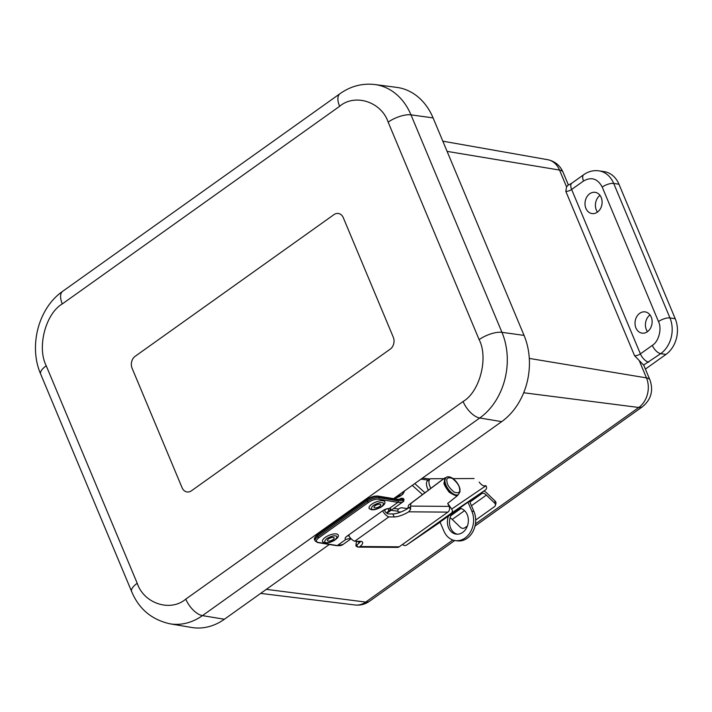 <?xml version="1.0" encoding="UTF-8"?>
<svg xmlns="http://www.w3.org/2000/svg" width="712" height="712" viewBox="0 0 712 712"><rect width="100%" height="100%" fill="white"/><g stroke="black" fill="none" stroke-linecap="round" stroke-linejoin="round"><path stroke-width="1.07" d="M599.976 195.355A10.885 8.624 -81.5 0 0 596.336 210.049A10.885 8.624 -81.5 0 0 597.475 212.096M649.994 314.909A10.885 8.624 -81.5 0 0 646.345 329.612A10.885 8.624 -81.5 0 0 647.484 331.659M583.546 180.99L571.629 189.481L640.391 353.882L652.317 345.382C658.76 341.627 662.133 328.632 658.493 321.584L602.227 187.078C597.671 178.623 591.441 176.594 583.546 180.99A8.722 4.228 54.5 0 1 583.751 174.671C588.388 171.405 593.452 170.124 598.934 170.844L604.194 171.628A26.166 20.728 98.5 0 1 618.959 184.221L675.225 318.727A26.166 20.728 98.5 0 1 665.969 354.425L645.401 369.083M585.914 208.402A10.733 8.5 98.5 0 1 586.697 197.171A10.733 8.5 98.5 0 1 595.054 192.329A10.733 8.5 98.5 0 1 601.969 204.21A10.733 8.5 98.5 0 1 591.877 213.547A10.733 8.5 98.5 0 1 585.914 208.402M635.932 327.956A10.733 8.5 98.5 0 1 636.706 316.733A10.733 8.5 98.5 0 1 645.063 311.883A10.733 8.5 98.5 0 1 651.987 323.773A10.733 8.5 98.5 0 1 641.895 333.109A10.733 8.5 98.5 0 1 635.932 327.956M475.002 526.07L642.491 406.721A17.444 8.455 -125.5 0 1 638.789 407.478A21.689 17.186 -81.5 0 0 646.46 377.885A17.444 6.461 -22.7 0 1 649.958 379.986L644.004 365.745A17.444 6.461 157.3 0 0 643.586 365.078L634.57 355.706L565.8 191.314L566.583 186.945L567.687 185.44L571.825 183.171A8.722 4.228 54.5 0 0 571.629 189.481A4.397 1.629 157.3 0 1 565.8 191.314M182.094 487.756L132.076 368.193A8.722 6.906 98.5 0 1 135.164 356.294L333.955 214.632A8.722 6.906 98.5 0 1 338.369 213.484A8.722 6.906 98.5 0 1 343.291 217.685L393.3 337.239A8.722 6.906 98.5 0 1 390.221 349.138L191.43 490.799A8.722 6.906 98.5 0 1 187.016 491.947A8.722 6.906 98.5 0 1 182.094 487.756L132.076 368.193A8.722 6.906 98.5 0 1 135.164 356.294L333.955 214.632A8.722 6.906 98.5 0 1 338.369 213.484A8.722 6.906 98.5 0 1 343.291 217.685L393.3 337.239A8.722 6.906 98.5 0 1 390.221 349.138L191.43 490.799A8.722 6.906 98.5 0 1 187.016 491.947A8.722 6.906 98.5 0 1 182.094 487.756M404.398 490.969A8.517 3.044 -23.2 0 1 404.398 491.387L402.841 494.181L399.655 496.504L393.656 498.623L501.693 421.629A63.208 50.08 -81.5 0 0 524.059 335.388L433.092 117.898A63.208 50.08 -81.5 0 0 396.664 87.371L374.806 84.523C362.274 83.108 350.669 86.161 340.007 93.681A17.444 8.455 -125.5 0 0 339.606 106.311L62.3 303.926C45.55 313.689 36.775 347.483 46.244 365.799L137.22 583.279C143.904 603.58 170.426 612.231 185.779 599.121L463.085 401.506C479.835 391.742 488.601 357.949 479.132 339.633L388.156 122.153C381.472 101.852 354.959 93.201 339.606 106.311M137.22 583.279A17.444 6.461 157.3 0 0 131.658 591.592C138.885 608.929 151.629 619.663 169.901 623.801L191.635 627.477A63.208 50.08 -81.5 0 0 224.387 619.244L329.309 544.475M369.581 508.893A8.517 3.231 -22.3 0 1 375.749 502.076A8.517 3.231 -22.3 0 1 384.925 502.592C385.094 503.722 383.715 505.298 380.787 507.327C374.503 510.415 372.946 509.748 371.557 509.676L369.581 508.893M374.797 507.887A3.622 1.38 -22.3 0 1 374.031 507.425A3.622 1.38 -22.3 0 1 376.862 504.781A3.622 1.38 -22.3 0 1 380.733 504.674A3.622 1.38 -22.3 0 1 378.802 506.899A3.622 1.38 -22.3 0 1 374.797 507.887M322.99 542.09A8.517 3.231 -22.3 0 1 329.158 535.273A8.517 3.231 -22.3 0 1 338.333 535.789C338.503 536.919 337.123 538.503 334.195 540.524C327.921 543.612 326.354 542.944 324.975 542.873L322.99 542.09M328.205 541.093A3.622 1.38 -22.3 0 1 327.44 540.631A3.622 1.38 -22.3 0 1 330.27 537.978A3.622 1.38 -22.3 0 1 334.142 537.872A3.622 1.38 -22.3 0 1 332.21 540.105A3.622 1.38 -22.3 0 1 328.205 541.093M399.227 499.326L401.141 498.792M386.536 508.92L384.507 510.362M348.702 535.549L346.771 536.341M350.651 538.254L345.89 539.42A5.438 2.065 -22.3 0 1 345.195 538.842A5.438 2.065 -22.3 0 1 346.922 536.225L382.656 510.762A5.438 2.065 -22.3 0 1 389.277 508.493L390.897 509.009L386.509 512.943M389.277 508.493L397.901 502.352L378.695 499.192C375.536 498.97 372.162 500.011 368.567 502.316L318.869 537.729C315.861 540.132 315.594 541.681 318.068 542.393L337.265 545.561L345.89 539.42M402.253 499.246L397.207 499.237A1.05 0.828 -80.6 0 1 397.786 499.735L402.253 499.246L403.268 500.278L404.051 499.388L403.09 498.4L402.253 499.246M403.054 498.373L401.292 498.249L399.129 499.334M342.294 544.983L351.123 538.762M403.66 501.328L403.108 501.675L403.268 500.278L398.275 500.928L379.078 497.759L378.588 496.567L397.786 499.735M318.068 542.393A1.05 0.828 -80.6 0 1 317.525 542.526L336.732 545.695L343.131 544.466M440.007 521.994L443.923 531.116A19.607 15.646 -82.7 0 0 455.395 540.613L457.478 540.88A19.607 15.646 97.3 0 0 472.706 531.971A19.607 15.646 97.3 0 0 473.934 511.483L469.457 501.052M467.935 502.094L471.851 511.216A19.607 15.646 -82.7 0 1 470.623 531.704A19.607 15.646 -82.7 0 1 455.395 540.613M452.12 513.361A13.083 10.44 -82.7 0 0 457.273 534.214M460.575 508.395A13.083 10.44 -82.7 0 0 458.839 508.573M407.691 508.564L401.773 507.807A2.091 0.748 -23.2 0 0 399.032 508.706L398.533 509.062A1.566 1.255 -82.7 0 0 397.99 511.207L398.675 512.8M414.767 483.582L424.948 492.775M459.391 508.172A13.083 10.44 97.3 0 1 459.543 508.19A13.083 10.44 97.3 0 1 468.238 522.492A13.083 10.44 97.3 0 1 456.223 534.142A13.083 10.44 97.3 0 1 448.542 515.906M422.528 494.6L412.275 485.353M406.534 545.098A3.142 2.75 55.7 0 1 406.499 545.125L440.105 522.234L406.534 545.098L451.266 513.227L485.513 489.901L469.555 501.275M459.463 508.466L451.72 513.984M469.493 501.141L440.034 522.065M451.915 513.672L459.151 508.51M406.499 545.125A3.142 2.75 55.7 0 1 402.654 544.342M469.902 502.094L482.336 493.238L481.33 493.3M481.517 492.873L481.837 493.336C481.001 493.443 481.205 493.024 482.451 492.081M485.513 489.901A3.142 2.75 -124.3 0 0 485.94 485.744L485.513 485.611A6.488 3.142 -125.5 0 1 479.176 482.077L479.363 482.353M485.94 485.744L451.693 509.071A3.142 2.75 55.7 0 1 451.266 513.227M451.693 509.071L447.715 503.428L457.22 495.828A10.885 5.278 54.5 0 0 458.047 494.733M467.41 525.954L464.811 527.797A3.142 2.563 -164.1 0 1 460.433 527.325L452.227 519.44A6.283 3.044 54.5 0 0 450.055 517.891M482.336 493.238A6.283 3.044 -125.5 0 1 486.376 495.116L471.469 505.734M474.032 478.526L453.152 478.633M443.79 478.678L430.288 478.749A10.885 5.278 54.5 0 0 430.262 478.767A10.885 5.278 54.5 0 0 430.822 488.352M398.32 511.964L401.007 511.946M428.375 490.194A10.885 5.278 -125.5 0 1 427.77 480.538A10.885 5.278 -125.5 0 1 427.796 480.52L430.235 478.784M475.687 520.054L494.484 506.659A3.142 2.563 -164.1 0 0 495.356 505.449A3.142 2.563 -164.1 0 0 494.573 503.001L486.376 495.116M483.991 490.986A9.763 4.735 -125.5 0 1 486.928 493.167L495.125 501.052A3.142 2.563 15.9 0 1 495.908 503.509L495.356 505.449M447.884 512.115L399.183 546.825L360.05 546.531A13.047 3.783 154.2 0 0 362.586 542.224A13.047 3.783 154.2 0 0 360.138 541.289L354.701 541.245L388.85 516.912L394.279 516.957A13.047 3.783 154.2 0 0 408.75 511.821L447.884 512.115A4.183 3.453 90.4 0 0 449.121 506.383L447.697 503.437M357.762 541.271L357.015 541.796A8.375 4.058 -125.5 0 0 356.089 545.054L356.223 545.623M360.05 546.531L358.43 547.11L397.403 547.403A4.183 3.453 -89.6 0 0 399.183 546.825M356.757 544.956L357.753 547.021A4.183 3.453 90.4 0 1 355.822 545.623L356.757 544.956A13.047 3.783 154.2 0 0 360.646 541.307M445.899 477.69A10.885 5.278 54.5 0 0 444.475 478.188A10.885 5.278 54.5 0 0 444.422 478.224L411.687 502.841A8.375 4.058 54.5 0 0 410.753 506.099L410.406 506.722A4.183 3.453 90.4 0 1 410.477 509.445L408.75 511.821M384.257 509.81A4.183 2.029 54.5 0 0 388.583 513.922L392.819 513.948A13.047 3.783 154.2 0 0 409.48 507.38L410.406 506.722M388.85 516.912A7.957 3.854 -125.5 0 1 382.611 510.798M348.462 535.13A7.957 3.854 54.5 0 0 354.701 541.245M357.015 541.796L357.727 541.271M359.097 543.069L358.545 542.081A8.375 4.058 -125.5 0 1 358.688 541.28M442.045 479.924A10.885 5.278 54.5 0 0 441.992 479.959A10.885 5.278 54.5 0 0 441.938 479.995L409.195 504.612A8.375 4.058 54.5 0 0 408.234 506.668L407.682 508.582M400.286 493.897A3.622 1.299 -23.2 0 1 396.477 496.611M639.403 361.011L646.46 377.885L529.301 358.412M665.969 354.425L660.709 353.642L643.586 365.078M675.225 318.727L669.965 317.944A26.166 20.728 98.5 0 1 660.709 353.642A8.722 4.228 -125.5 0 1 652.317 345.382M618.959 184.221L613.699 183.438L669.965 317.944A8.722 3.231 157.3 0 0 658.493 321.584M598.934 170.844A26.166 20.728 98.5 0 1 613.699 183.438A8.722 3.231 157.3 0 0 602.227 187.078M568.443 185.102L563.023 172.162A17.444 6.461 157.3 0 0 559.525 170.061L566.583 186.945M447.092 151.38L559.525 170.061A21.689 17.186 -81.5 0 0 547.644 159.684C554.888 161.215 560.015 165.38 563.023 172.162M452.814 540.008L365.719 602.076A17.444 8.455 54.5 0 0 369.421 601.311C365.105 604.328 360.325 605.556 355.092 604.986A21.689 17.186 -81.5 0 0 365.719 602.076L266.324 589.358M523.703 392.757L638.789 407.478L475.429 523.89M648.783 362.141A8.722 4.228 -125.5 0 1 640.391 353.882A4.397 1.629 -22.7 0 1 634.57 355.706M463.085 401.506A17.444 8.455 54.5 0 0 479.737 418.006A62.789 49.751 -81.5 0 0 501.96 332.335A17.444 6.461 157.3 0 0 479.132 339.633M185.779 599.121A17.444 8.455 54.5 0 0 202.43 615.622L479.737 418.006L501.693 421.629M169.901 623.801A62.789 49.751 -81.5 0 0 202.43 615.622L224.387 619.244M46.244 365.799A17.444 6.461 157.3 0 0 40.682 374.112L131.658 591.592M62.3 303.926A17.444 8.455 -125.5 0 1 62.701 291.297C38.323 308.091 28.516 346.246 40.682 374.112M388.156 122.153A17.444 6.461 -22.7 0 1 410.984 114.855A62.789 49.751 -81.5 0 0 374.806 84.523M524.059 335.388L501.96 332.335L410.984 114.855L433.092 117.898M372.705 509.383C370.56 509.258 370.792 507.932 373.399 505.395C377.547 503.108 380.439 502.218 382.059 502.717C384.204 502.841 383.973 504.167 381.365 506.713C377.218 508.991 374.325 509.881 372.705 509.383M326.114 542.58C323.969 542.464 324.2 541.129 326.808 538.592C330.955 536.314 333.848 535.424 335.468 535.922C337.613 536.047 337.381 537.373 334.774 539.91C330.626 542.188 327.734 543.078 326.114 542.58M388.983 511.18L387.924 508.599M397.207 499.237L378.01 496.068A1.05 0.828 99.4 0 1 378.588 496.567A8.722 3.311 -22.3 0 0 367.072 500.118L367.561 501.31A8.722 3.311 -22.3 0 1 379.078 497.759A1.05 0.828 -80.6 0 1 378.695 499.192M367.339 499.326A1.05 0.507 54.5 0 0 367.107 499.37A1.05 0.507 54.5 0 0 367.072 500.118L317.374 535.531L317.872 536.732L367.561 501.31A1.05 0.507 -125.5 0 0 368.567 502.316M317.65 534.748A1.05 0.507 54.5 0 0 317.41 534.783A1.05 0.507 54.5 0 0 317.374 535.531A8.722 3.311 -22.3 0 0 314.606 539.723L315.096 540.915A8.722 3.311 -22.3 0 1 317.872 536.732A1.05 0.507 -125.5 0 0 318.869 537.729M349.218 535.744L348.319 535.54M336.732 545.695A1.05 0.828 -80.6 0 0 337.265 545.561A25.294 12.255 54.5 0 0 342.481 544.876M403.108 501.675A25.294 12.255 -125.5 0 1 397.901 502.352A1.05 0.828 -80.6 0 0 398.275 500.928M420.952 479.167L428.366 480.119M473.934 511.483L471.851 511.216M393.683 508.439L398.533 509.062M397.99 511.207L391.048 510.317M450.838 515.684L460.931 508.493M464.562 510.655L452.227 519.44M495.125 501.052L494.573 503.001M449.121 506.383L410.753 506.099M394.279 516.957L392.819 513.948M409.48 507.38L410.477 509.445M411.687 502.841L409.195 504.612M358.545 542.081L360.041 542.099M444.422 478.224L441.938 479.995M457.861 494.867A10.466 5.073 -125.5 0 1 447.661 489.286A10.466 5.073 -125.5 0 1 445.712 477.823L444.074 482.549C443.487 483.635 445.187 486.848 449.165 492.188C454.817 495.739 457.709 496.629 457.861 494.867L458.359 494.511A10.466 5.073 -125.5 0 1 448.151 488.93A10.466 5.073 -125.5 0 1 446.21 477.467L445.712 477.823M459.56 488.886C460.406 492.375 458.644 493.478 454.3 492.214C449.557 488.254 447.118 484.747 446.994 481.677C446.157 478.188 447.91 477.084 452.262 478.348C457.006 482.3 459.436 485.815 459.56 488.886M402.716 492.161C405.226 492.971 397.723 498.32 394.048 498.338M642.491 406.721C651.115 399.548 653.607 390.63 649.958 379.986M369.421 601.311L454.737 540.515M583.751 174.671L571.825 183.171M547.644 159.684L442.82 141.172M355.092 604.986L260.654 593.399M62.701 291.297L340.007 93.681M378.01 496.068C374.521 495.792 370.89 496.896 367.107 499.37L317.41 534.783C314.766 537.168 313.832 538.815 314.606 539.723M401.052 498.836L401.497 498.578M404.051 499.388L403.615 501.364L386.919 513.263M317.525 542.526L315.096 540.915M422.483 478.081L429.897 479.025M430.262 478.767L427.77 480.538M444.475 478.188L441.992 479.959M458.359 494.511L459.934 491.912L459.997 489.758C460.077 487.756 457.647 481.543 451.96 477.85C449.299 476.559 447.376 476.426 446.21 477.467"/></g></svg>
